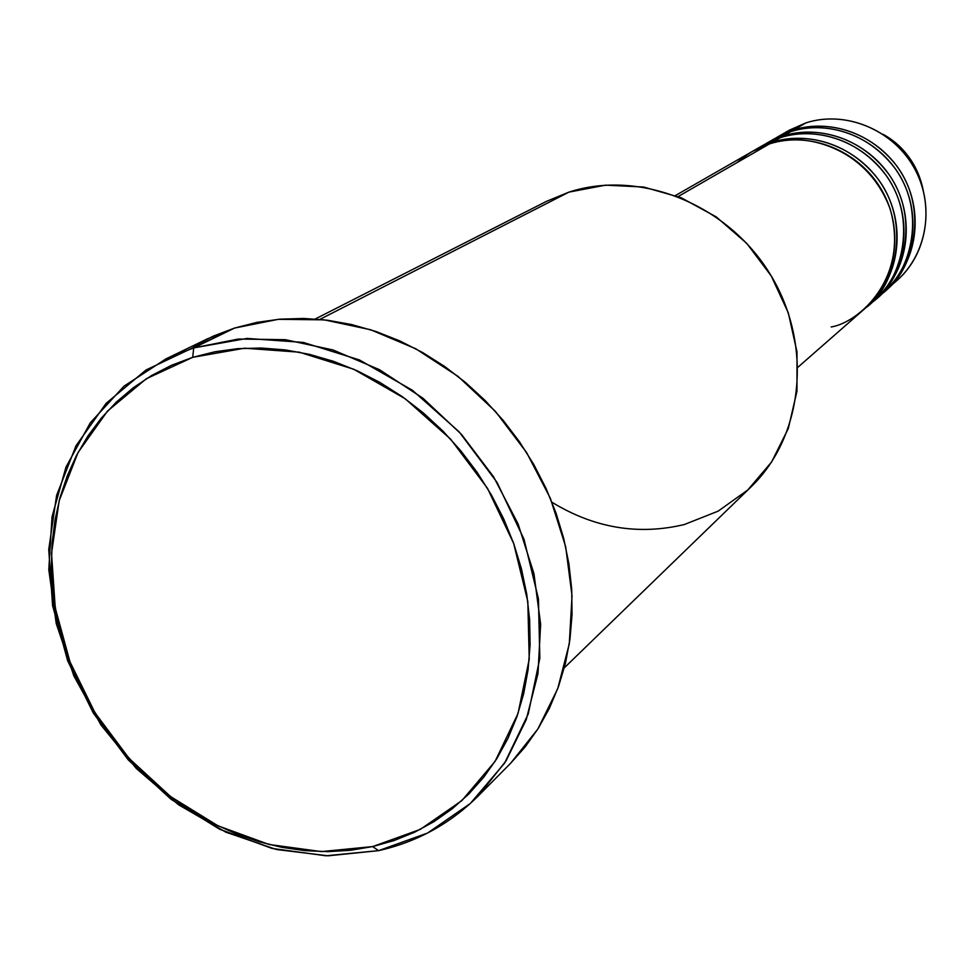 <?xml version="1.0" encoding="UTF-8"?>
<svg xmlns="http://www.w3.org/2000/svg" width="975" height="975" viewBox="0 0 975 975"><rect width="100%" height="100%" fill="white"/><g stroke="black" fill="none" stroke-linecap="round" stroke-linejoin="round"><path stroke-width="1.46" d="M883.118 134.331C903.837 145.738 917.243 164.495 923.301 190.613C918.292 165.872 904.898 147.103 883.118 134.331M798.037 367.148L864.715 308.722C896.707 280.995 904.459 229.283 881.705 190.064C859.194 150.711 810.079 130.796 769.482 143.898C759.086 146.786 748.276 153.026 737.039 162.606M753.773 150.625L772.2 142.338L772.419 143.02L772.2 142.338C812.675 129.261 861.644 149.102 884.069 188.333C906.75 227.419 899.023 278.972 867.116 306.625L865.91 307.661C894.892 287.674 912.186 223.421 877.293 178.059C842.497 134.696 794.747 134.221 772.2 142.338L780.244 137.694L759.318 147.578M764.693 144.361L782.901 136.171C822.912 123.228 871.272 142.789 893.405 181.508C915.781 220.082 908.103 271.001 876.562 298.35L875.379 299.362M876.562 298.35L883.472 292.293C914.769 265.163 922.411 214.707 900.242 176.512C878.341 138.157 830.42 118.804 790.737 131.649L770.092 141.387M775.332 138.255L793.321 130.162C832.882 117.353 880.669 136.634 902.497 174.854C924.58 212.94 916.951 263.25 885.751 290.294L884.605 291.281C912.941 271.696 929.882 208.979 895.879 164.824C861.961 122.606 815.356 122.216 793.321 130.162L805.972 122.874C846.239 109.773 894.892 130.54 915.44 170.235C936.293 209.771 925.178 260.569 891.15 285.139M564.306 667.814L750.652 487.268C803.766 436.447 813.26 343.968 770.104 274.072C727.35 203.921 639.515 169.089 568.937 192.124L605.548 185.152L643.622 187.017L681.172 197.742L716.198 216.864L746.777 243.397L771.249 275.962L788.287 312.804L797.002 351.902L796.977 391.17L788.312 428.513L771.578 462.016L747.752 489.998L718.161 511.144L684.377 524.513C638.43 535.494 594.287 528.084 551.96 502.259M193.733 347.892L192.697 357.337L244.554 348.209L299.215 352.17L353.779 369.257L405.222 398.763L450.669 439.201L487.524 488.365L513.703 543.526L527.828 601.563L529.23 659.246L518.042 713.456L495.093 761.353L461.87 800.597L420.298 829.396L372.657 846.58L378.568 850.651L427.574 833.04L470.352 803.473L504.587 763.157L528.255 713.932L539.833 658.186L538.444 598.857L523.965 539.138L497.043 482.393L459.14 431.827L412.376 390.244L359.434 359.933L303.298 342.42L247.065 338.423L193.733 347.892L238.4 339.032L285.431 339.69L333.097 349.988L379.531 369.708L422.906 398.19L461.455 434.362L493.606 476.848L518.091 523.928L533.959 573.727L540.638 624.256L537.993 673.518L526.232 719.648L506.001 760.951L478.189 795.99C450.206 823.765 416.995 841.986 378.568 850.651L328.039 855.818L276.4 849.493L225.859 832.175L178.535 804.765L136.342 768.532L100.986 725.01L73.905 676.004L56.233 623.513L48.799 569.692L52.028 516.787L65.995 467.074L90.297 422.809L124.081 386.112L166.043 358.849L193.733 347.892L234.609 328.051L146.006 370L106.153 403.309L75.94 445.88L56.587 495.446L48.75 549.522L52.577 605.524L67.702 660.892L93.356 713.139L128.322 759.964L171.064 799.281L219.692 829.262L272.098 848.445L325.894 855.782L378.568 850.651L372.657 846.58L394.095 840.535L414.631 832.199L434.058 821.596L452.168 808.836L468.804 793.991L483.746 777.197L496.848 758.599L507.963 738.355L516.933 716.662L523.673 693.725L528.072 669.764L530.083 645.036L529.644 619.783L526.756 594.263L521.43 568.754L513.703 543.526L503.673 518.846L491.412 494.995L477.067 472.217L460.773 450.767L442.735 430.877L423.126 412.742L402.163 396.581L380.079 382.529L357.118 370.744L333.523 361.335L309.55 354.376L285.443 349.94L261.471 348.026L237.863 348.648L214.866 351.78L192.697 357.337L171.563 365.272L151.686 375.46L133.222 387.794L116.342 402.102L101.193 418.251L87.884 436.057L76.537 455.349L67.238 475.91L60.023 497.555L54.978 520.077L52.089 543.27L51.395 566.914L52.869 590.801L56.489 614.713L62.205 638.454L69.968 661.818L79.694 684.596L91.297 706.595L104.678 727.642L119.73 747.545L136.293 766.131L154.257 783.242L173.465 798.732L193.745 812.455L214.927 824.289L236.852 834.125L259.301 841.839L282.104 847.385L305.041 850.663L327.917 851.638L350.525 850.285L372.657 846.58L321.397 851.602L269.039 844.484L218.022 825.825L170.649 796.624L129.017 758.331L94.953 712.713L69.968 661.818L55.234 607.888L51.529 553.361L59.17 500.723L78.037 452.51L107.469 411.121L146.262 378.775L192.697 357.337L193.733 347.892M870.59 303.408C899.706 285.005 919.852 221.764 885.787 174.939C851.577 130.26 802.839 129.443 780.244 137.694L772.2 142.338L755.15 149.821L763.34 145.129L780.244 137.694C820.377 124.727 868.896 144.349 891.089 183.202C913.551 221.898 905.86 272.976 874.222 300.397L867.116 306.625M831.2 326.978C858.878 322.567 909.98 277.79 890.102 208.784C864.703 141.314 794.991 132.125 769.482 143.898L678.161 196.536L769.482 143.898L752.383 151.405L675.48 195.524M568.937 192.124L319.849 319.398L568.937 192.124L546.487 201.35L315.23 319.008M478.189 795.99L510.632 763.267L537.859 729.02L557.712 688.716L569.303 643.768L572.033 595.822L565.671 546.695L550.363 498.31L526.646 452.607L495.434 411.401L457.982 376.338L415.801 348.782L370.585 329.733L324.139 319.837L278.241 319.325L234.609 328.051L207.529 338.788L166.043 358.849M783.266 134.075L805.972 122.874L793.321 130.162L776.636 137.499L789.531 130.102L805.972 122.874C844.996 110.224 892.064 129.163 913.538 166.786C935.269 204.262 927.713 253.817 896.927 280.507L885.751 290.294M879.938 295.23C908.724 276.973 928.614 214.488 894.977 168.309C861.193 124.252 813.065 123.484 790.737 131.649L782.901 136.171L790.737 131.649L774.016 138.998L766.033 143.581L782.901 136.171C805.533 127.835 854.856 128.834 888.81 174.257C922.472 221.91 900.888 284.663 871.699 302.311M193.379 346.357L213.379 336.07L234.609 328.051L256.888 322.384L279.983 319.166L303.676 318.447L327.734 320.263L351.902 324.614L375.936 331.476L399.579 340.811L422.577 352.511L444.673 366.478L465.648 382.578L485.258 400.64L503.283 420.469L519.541 441.87L533.849 464.612L546.049 488.438L556.03 513.082L563.672 538.298L568.913 563.806L571.716 589.339L572.045 614.616L569.936 639.368L565.427 663.366L558.565 686.351L549.473 708.094L538.249 728.41L525.013 747.082L510.595 763.291"/></g></svg>
